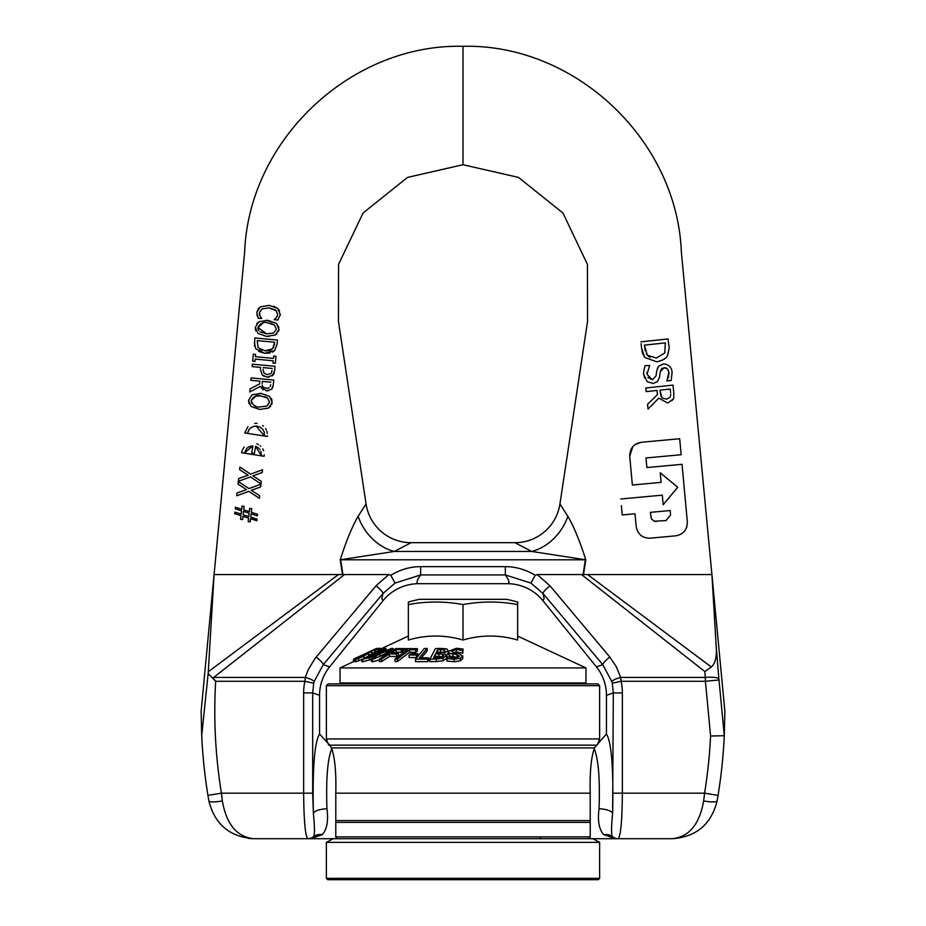 <?xml version="1.0" encoding="UTF-8"?>
<svg xmlns="http://www.w3.org/2000/svg" width="926" height="926" viewBox="0 0 926 926"><rect width="100%" height="100%" fill="white"/><g stroke="black" fill="none" stroke-linecap="round" stroke-linejoin="round"><path stroke-width="1.39" d="M590.221 822.392L335.779 822.392L335.779 820.575L590.221 820.575L590.221 836.896A946.522 540.252 90 0 1 588.971 838.713L615.616 838.713L612.422 836.606C611.206 834.569 611.276 826.849 612.618 813.433C613.602 768.765 611.554 742.282 606.449 733.994L594.619 747.502M335.779 820.575L335.802 792.911C336.288 772.272 334.853 757.271 331.508 747.907L329.876 745.395M326.38 878.334L327.746 879.7L598.254 879.7L599.62 878.334L326.38 878.334L326.38 842.359L599.62 842.359L592.79 838.713L337.029 838.713A946.522 540.252 -90 0 1 335.779 836.896L335.779 822.392M596.136 745.384L594.492 747.907C591.135 757.294 589.7 772.296 590.198 792.911L590.221 820.575M590.221 793.177L335.779 793.177M590.221 836.896L335.779 836.896M330.489 746.02L319.551 733.994C314.446 742.282 312.398 768.765 313.382 813.433C314.724 826.849 314.794 834.569 313.578 836.606L310.384 838.713L322.26 834.662A13.659 11.575 43.7 0 0 313.578 836.606A9.11 9.052 90 0 1 307.779 838.713L333.21 838.713L326.38 842.359M599.62 685.691L597.802 683.874L328.198 683.874L326.38 685.691L599.62 685.691L599.62 738.948L326.38 738.948L326.38 685.691M649.647 365.457L645.086 365.666C643.628 371.268 643.246 374.312 643.917 374.81L647.135 381.639L653.166 383.491L657.483 381.547L659.439 377.368L660.284 371.65L664.127 367.657L667.391 368.872L668.919 372.194L666.882 380.968L671.2 380.505L672.102 372.24C671.616 367.113 668.699 364.346 663.352 363.93L658.629 366.21L656.708 370.956L656.002 376.002L652.193 379.787L647.019 374.22L649.647 365.457M672.102 372.24L671.2 380.505L666.859 380.702M668.375 377.75L669 372.819L668.178 369.972M667.345 368.837L665.69 367.784L661.997 368.398M661.546 368.803L660.284 371.65M659.625 376.292L659.439 377.368M657.448 381.581L653.166 383.491M644.577 377.912L643.917 374.81M646.996 372.264L647.019 374.22M647.876 377.414L652.193 379.787M656.002 376.002L656.198 374.764M656.499 372.483L656.708 370.956M657.356 368.409L658.629 366.21L663.699 363.895M641.105 343.72L641.568 348.095L644.762 357.482L656.742 361.823C663.375 360.26 666.998 358.015 667.611 355.098C669.185 349.09 669.556 345.768 668.734 345.143L668.074 338.951L640.896 341.844L668.074 338.951L668.734 345.143M664.752 353.003L656.384 358.061L647.309 355.19L644.415 345.12L665.331 342.898L664.752 353.003L656.384 358.061M644.415 345.12L645.167 350.722M646.221 353.639L648.362 356.244M649.369 356.938L650.191 357.367M668.942 349.252L667.611 355.098M665.146 358.327L663.71 359.473M662.148 360.364L656.742 361.823L644.762 357.482L642.528 353.315M642.494 353.176L641.405 346.648M673.723 392.103L672.982 385.1L673.723 392.103C673.931 397.242 673.7 399.604 673.028 399.175L672.183 400.472M672.982 385.1L645.804 387.994L672.982 385.1M645.804 387.994L646.186 391.605L656.997 390.459L657.448 394.592L647.54 404.338L657.448 394.592M666.72 399.152L670.146 397.057L666.72 399.152L662.287 398.064L666.72 399.152M670.713 394.233L670.563 395.911M661.882 397.694L660.018 390.135L670.239 389.047L670.621 392.636M647.54 404.338L648.038 409.026L647.54 404.338M648.038 409.026L658.837 398.099L667.414 402.891L658.837 398.099M668.259 402.764L673.028 399.175M673.781 392.74L673.804 396.803M660.018 390.135L660.967 396.166M718.9 679.024A13.659 2.894 175.2 0 0 705.323 677.404L705.404 681.281L718.993 679.985L716.203 646.58C716.955 656.603 715.335 663.398 711.342 666.986L587.582 574.571L711.92 574.571L681.351 251.953C677.033 139.919 575.185 43.661 463 46.3L463 164.712L518.479 177.41L562.915 212.992L587.431 264.35L587.559 321.345L559.941 503.964L567.881 516.303C573.796 526.466 579.769 540.969 585.776 559.802L583.507 574.571M587.57 574.571L537.173 574.571L549.975 585.788A9.11 1.493 140 0 0 542.937 593.404L530.899 583.067L535.193 575.289L537.173 574.571M681.154 454.724L645.989 457.965L646.869 467.549L682.034 464.32L646.869 467.549L645.989 457.965L681.154 454.724L679.684 438.739L681.154 454.724M635.213 444.492L641.324 442.281C633.731 443.623 629.865 448.277 629.715 456.24L632.365 485.016L661.129 482.365L660.25 472.769L677.705 487.284L663.19 504.739L662.31 495.155L663.19 504.739L677.705 487.284L660.25 472.769L661.129 482.365L632.365 485.016L629.715 456.24L632.863 446.575M621.369 505.677L622.226 514.96L635.016 513.78L636.185 526.57C637.725 534.325 642.378 538.191 650.145 538.18C642.378 538.191 637.725 534.325 636.185 526.57L635.016 513.78L622.226 514.96L621.89 511.384M686.965 526.327L686.664 527.288M684.985 530.517L684.117 531.605M679.684 438.739L641.324 442.281M650.145 538.18L675.725 535.818C683.365 534.418 687.242 529.765 687.335 521.859L682.034 464.32M662.31 495.155L620.756 498.975M650.353 512.367L670.181 510.539L670.586 515.018L665.944 520.609L654.161 521.211L651.348 518.791L650.353 512.367L651.441 518.942L654.323 521.269L656.36 521.488M665.944 520.609L670.586 515.018L670.181 510.539M376.025 585.788A9.11 1.493 40 0 1 383.063 593.404L395.101 583.067L390.807 575.289L388.827 574.571L376.025 585.788L315.164 658.317L308.231 669.648L305.372 677.404L304.885 681.281L313.717 683.214L314.134 681.594A9.11 1.864 -164.1 0 0 305.372 677.404L213.732 677.404L212.818 677.716L215.677 681.281L208.165 673.561L201.706 735.568A523.722 523.722 0 0 0 207.945 795.365A523.722 523.722 0 0 1 201.706 735.568L201.139 711.203L214.08 574.571L208.165 673.561M207.945 795.365A34.482 2.246 80.8 0 0 208.894 800.978A34.482 2.246 80.8 0 1 207.945 795.365L221.43 793.177A510.064 510.064 0 0 1 215.677 681.281L304.885 681.281A55.051 54.646 -160.5 0 0 303.635 692.891L303.635 793.177C303.89 820.783 305.267 835.958 307.779 838.713L253.759 838.713C229.729 836.93 214.774 824.348 208.894 800.978A13.659 2.303 -9.9 0 0 222.356 800.978A46.138 2.06 -96.5 0 1 221.43 793.177L312.687 793.177L312.687 692.891L313.717 683.214M208.894 800.978C214.774 824.348 229.729 836.93 253.759 838.713C236.94 836.93 226.465 824.348 222.356 800.978M463 46.3C350.815 43.661 248.967 139.919 244.649 251.953L214.08 574.571L338.418 574.571L208.281 671.744M338.43 574.571L388.827 574.571M594.249 748.845C598.474 759.251 600.071 779.217 599.041 808.757A13.659 4.676 -177.6 0 1 612.618 813.433L613.313 692.891L622.365 692.891A55.051 54.646 -19.5 0 0 621.115 681.281L612.283 683.214L611.866 681.594A9.11 1.864 -15.9 0 1 620.628 677.404L621.115 681.281L705.404 681.281L710.589 736.031A510.064 510.064 0 0 1 704.57 793.177L718.055 795.365A34.482 2.246 -80.8 0 1 717.106 800.978A34.482 2.246 -80.8 0 0 718.055 795.365A523.722 523.722 0 0 0 724.294 735.568L718.993 679.985M672.241 838.713C689.06 836.93 699.535 824.348 703.644 800.978A13.659 2.303 9.9 0 0 717.106 800.978C711.226 824.348 696.271 836.93 672.241 838.713C689.06 836.93 699.535 824.348 703.644 800.978A46.138 2.06 96.5 0 0 704.57 793.177L622.365 793.177C622.11 820.783 620.733 835.958 618.221 838.713L672.241 838.713M716.203 646.58L711.92 574.571L724.861 711.203L724.294 735.568A523.722 523.722 0 0 1 718.055 795.365M710.589 736.031L724.271 735.707M711.342 666.986L704.836 671.547L705.323 677.404L620.628 677.404L616.288 666.662L609.783 657.02A9.11 1.493 140 0 0 602.745 664.637L542.937 593.404L544.152 598.497L542.949 600.696L596.402 666.882L602.745 664.637L611.866 681.594M240.806 491.683L246.536 489.623L237.021 493.037L236.72 495.792L248.816 491.382L259.349 498.304L259.639 495.699L251.235 490.317L260.611 486.972L260.912 484.229L248.978 488.581L238.306 481.543L238.017 484.148L246.536 489.623L238.017 484.148L238.306 481.543M259.639 495.699L259.349 498.304M236.72 495.792L237.021 493.037L238.364 492.563M248.978 488.581L260.912 484.229L260.611 486.972L258.481 487.736M255.344 488.847L251.235 490.317M251.282 427.442L249.244 429.282L247.439 433.368L248.874 429.768L250.796 427.777L253.504 426.411L256.791 426.087L260.148 427.118L262.695 429.236L264.211 432.002L264.535 436.053L267.244 436.47L244.73 432.94L247.439 433.368L244.73 432.94L247.936 426.643M267.336 435.729L267.244 436.47L264.535 436.053L256.155 426.053M254.719 423.39L257.034 423.367M262.637 425.451L263.389 426.053M265.565 428.53L266.329 429.919M266.885 431.389L267.29 433.322M262.521 469.771L250.587 474.124L239.915 467.086L239.626 469.69L248.145 475.177L238.63 478.592L238.329 481.335L250.425 476.925L260.958 483.858L261.248 481.254L252.856 475.86L262.22 472.526L262.521 469.771L262.22 472.526M250.772 474.054L257.648 471.554M239.626 469.69L239.915 467.086L250.587 474.124M252.844 475.86L261.248 481.254L260.958 483.858M255.553 446.274L261.433 455.858L264.13 456.275L241.628 452.745L244.325 453.173L252.856 445.857L251.733 452.953L254.442 453.37L255.553 446.274L258.273 447.733M254.442 453.37L251.733 452.953L252.856 445.857L249.441 446.563L246.895 448.253L244.325 453.173L241.628 452.745L241.779 451.934M241.929 451.367L242.265 450.36M242.681 449.446L244.209 447.131M256.838 443.832L258.412 444.561M260.067 445.672L260.681 446.205M262.776 448.879L263.621 450.742M264.269 454.747L264.13 456.275L261.433 455.858L260.924 451.309M260.102 449.735L258.921 448.311M244.105 506.337L242.056 506.117L241.709 509.231L235.447 507.251L235.273 508.825L241.524 510.805L241.165 514.104L234.903 512.113L234.729 513.687L240.991 515.666L240.575 519.359L242.635 519.579L242.994 516.338L248.573 518.074L248.18 521.627L250.228 521.859L250.576 518.745L256.861 520.725L257.034 519.139L250.749 517.159L251.12 513.861L257.393 515.863L257.567 514.277L251.293 512.298L251.71 508.617L249.65 508.386L249.291 511.638L243.712 509.902L244.105 506.337L243.712 509.902M235.273 508.825L235.447 507.251M240.991 515.666L234.729 513.687L234.903 512.113L241.165 514.104M242.994 516.338L242.635 519.579L240.575 519.359M249.152 513.201L248.781 516.558L249.152 513.201L243.503 511.418L249.152 513.201M248.18 521.627L248.573 518.074M256.896 520.354L250.576 518.745L250.471 519.671M250.309 521.141L250.228 521.859M251.71 508.617L251.293 512.298L257.567 514.277L257.393 515.863L251.12 513.861L251.027 514.706M250.842 516.395L250.749 517.159M249.291 511.638L249.65 508.386M248.689 516.523L243.133 514.775L243.503 511.418M255.622 354.38L253.307 354.16L252.648 361.198L254.963 361.418L255.182 359.103L273.228 360.781L273.008 363.096L275.323 363.316L275.983 356.279L273.668 356.07L273.448 358.385L255.402 356.695L255.622 354.38M273.448 358.385L273.668 356.07L275.983 356.279L275.323 363.316L273.008 363.096L273.228 360.781L255.182 359.103L254.963 361.418L252.648 361.198L253.307 354.16M269.269 305.372L260.322 306.842L256.791 312.398L258.215 318.208L261.815 318.544L260.194 316.264L259.407 312.641L262.035 308.902L269.038 307.872L275.74 310.129L277.707 314.354L276.307 317.653L274.2 319.701L277.835 320.037L280.277 314.632L277.696 308.439L269.269 305.372L260.322 306.842M276.596 310.974L269.038 307.872L262.035 308.902M259.407 312.641L259.511 314.47M259.523 314.527L260.194 316.264M261.063 317.525L261.641 318.162M261.815 318.544L258.215 318.208L256.953 314.944M256.791 312.398L258.69 308.115M273.552 306.193L277.696 308.439L279.594 310.823M280.3 314.261L280.15 315.5M277.846 320.037L274.2 319.701M274.223 319.493L275.01 318.903M276.307 317.653L277.349 315.928M275.045 366.291L252.37 364.184L275.045 366.291L274.617 370.851L272.175 375.956M252.37 364.184L252.15 366.58L260.6 367.379L252.15 366.58M260.6 367.379L260.414 369.416L260.6 367.379M267.186 374.59L270.855 373.618L267.278 374.59L264.014 373.247L263.019 369.266M272.024 370.458L271.353 372.993M260.414 369.416L262.255 375.053L260.414 369.416M264.246 376.361L262.255 375.053L267.139 377.102L273.02 375.192M269.35 377.079L267.139 377.102M274.316 372.669L273.506 374.567M263.169 367.61L272.209 368.455L263.169 367.61M257.879 333.372L266.399 336.37L275.346 335.004L278.957 329.459L276.434 323.359L267.892 320.35L258.967 321.704L255.333 327.26L257.879 333.372M266.63 333.869L257.949 327.503C260.623 323.035 263.864 321.484 267.66 322.85L274.374 324.98L276.353 329.216L273.621 333.024L266.63 333.869L260.079 331.855M273.621 333.024L276.353 329.216L274.374 324.98L270.218 323.243M263.204 322.931L257.949 327.503L257.949 328.475M258.227 329.61L258.805 330.628M266.017 320.246L276.434 323.359L278.865 327.329M278.992 329.089L278.552 331.334M276.92 333.823L275.346 335.004M269.119 336.474L266.005 336.335M255.97 330.976L255.426 329.309M255.402 329.205L255.333 327.26M256.687 323.649L258.967 321.704M251.096 377.924L250.865 380.331L259.882 381.165L259.627 383.931L250.078 388.839L249.777 391.953L260.252 386.431L266.549 390.818L271.7 389.221L273.32 384.718L273.76 380.042L251.085 377.924L273.76 380.042M250.078 388.839L259.627 383.931L259.882 381.165L250.865 380.331M269.003 387.901L266.538 388.295L268.644 388.075M270.705 384.603L270.207 386.663M263.227 389.881L260.252 386.431M268.598 390.784L266.549 390.818M272.962 386.975L272.695 387.786M266.538 388.295L263.644 387.404M262.822 386.663L262.208 385.089M262.255 385.436L262.614 386.362M262.208 383.538L262.405 381.408L262.208 383.538M262.405 381.408L270.924 382.195L262.405 381.408M254.43 342.134L255.645 348.732L264.801 353.315L274.698 350.526L277.106 344.206L277.487 340.074L254.824 337.955L254.511 346.058M265.067 350.815L258.065 347.62L257.208 340.606L274.652 342.238L272.684 348.743L265.067 350.815L267.07 350.885M259.882 349.322L261.896 350.225M277.106 344.206L274.698 350.526L272.348 352.193M270.137 353.003L264.801 353.315L258.643 351.429M274.339 345.213L274.652 342.238M272.684 348.743L273.853 346.926M268.876 350.699L271.075 349.959M254.824 337.955L277.487 340.074M249.071 403.875L248.515 400.333L251.062 406.445L259.581 409.442L268.528 408.065L272.14 402.532L269.616 396.421L261.074 393.423L252.15 394.777L248.515 400.333L252.15 394.777M259.511 393.319L261.074 393.423M266.804 406.097L269.535 402.289L266.804 406.097L259.812 406.942C255.773 407.544 252.879 405.426 251.131 400.576L251.733 403.319M269.535 402.289L267.556 398.041L269.535 402.289M268.528 408.065L259.581 409.442M272.175 402.162L271.735 404.396M270.716 406.213L270.184 406.815M271.399 398.574L272.059 400.437M254.048 405.426L255.773 406.155M255.923 396.085L251.131 400.576C253.724 396.154 256.965 394.603 260.843 395.923L256.108 396.039M260.843 395.923L267.556 398.041L264.905 396.722M463 164.712L407.521 177.41L363.085 212.992L338.569 264.35L338.441 321.345L366.059 503.964L358.119 516.303C352.204 526.466 346.231 540.969 340.224 559.802L342.493 574.571M322.26 834.662C326.982 829.453 328.545 820.818 326.959 808.757A13.659 4.676 -2.4 0 0 313.382 813.433L312.687 793.177M326.959 808.757C325.929 779.217 327.526 759.251 331.751 748.845M303.635 692.891L312.687 692.891L319.551 695.31L319.551 733.994M599.041 808.757C597.455 820.818 599.029 829.453 603.74 834.662A13.659 11.575 136.3 0 1 612.422 836.606A9.11 9.052 90 0 0 618.221 838.713L615.616 838.713L603.74 834.662L615.593 838.713M612.283 683.214L613.313 692.891L606.449 695.31L606.449 733.994M540.425 836.896L540.425 838.713M583.067 574.571L585.359 559.732L531.686 551.445L514.914 542.694A45.536 45.536 0 0 0 559.941 503.964L587.559 321.345L559.941 503.964M606.449 695.31A45.872 45.536 -19.5 0 0 596.402 666.882M542.949 600.696A46.879 46.092 -31.6 0 0 507.078 583.681C510.041 583.635 509.462 580.718 505.341 574.93L530.899 583.067M342.933 574.571L340.641 559.732L394.314 551.445L411.086 542.694A45.536 45.536 0 0 1 366.059 503.964L338.441 321.345L366.059 503.964M319.551 695.31A45.872 45.536 -160.5 0 1 329.598 666.882L323.255 664.637L383.063 593.404L381.848 598.497L383.051 600.696L329.598 666.882M383.051 600.696A46.879 46.092 31.6 0 1 418.922 583.681C415.959 583.635 416.538 580.718 420.659 574.93L505.341 574.93L505.341 566.643A52.979 47.272 33.6 0 1 534.013 574.571A59.438 59.438 0 0 1 535.193 575.289M340.224 559.802L585.776 559.802M358.119 516.303A45.536 35.454 55.5 0 0 394.314 551.445L531.686 551.445A45.536 35.454 124.5 0 0 567.881 516.303M316.217 657.02A9.11 1.493 40 0 1 323.255 664.637L314.134 681.594M505.341 566.643L420.659 566.643L420.659 574.93L395.101 583.067M599.62 878.334L599.62 842.359M337.029 838.713L333.21 838.713M506.672 599.319L419.328 599.319A204.935 204.935 0 0 0 408.354 602.039L408.354 604.574A197.516 171.055 -90 0 1 463 604.574A197.516 171.055 90 0 1 517.646 604.574L517.646 602.039A204.935 204.935 0 0 0 506.672 599.319M454.215 659.243L460.303 658.351L462.769 655.874L462.745 658.675L460.303 660.863L454.215 661.754L446.899 661.048L446.899 658.536L454.215 659.243L454.215 661.754M462.745 658.675L462.745 656.164L458.694 653.374L454.134 652.795L451.46 651.175L456.425 649.462L462.78 650.747L463.069 649.068L456.437 648.246L448.288 651.418L448.253 654.242L449.434 655.793L449.434 653.281L457.039 654.624L459.562 656.303L454.203 658.016L447.2 656.765L446.899 658.536M448.288 651.418L449.434 653.281M463.069 649.068L462.78 653.258L456.425 651.973L452.768 652.529M462.78 650.747L462.78 653.258M462.56 650.735L462.56 653.247M453.022 654.15L453.022 656.661L449.434 655.793M458.37 657.437L453.022 656.661M353.524 661.65L353.524 659.15A234.938 8.438 90 0 1 353.628 659.08A234.938 8.438 90 0 1 353.755 659.046L366.58 653.524M355.839 660.782L353.755 661.569A234.938 8.438 -90 0 0 353.628 661.592L340.039 667.935L585.961 667.935L517.646 636.081M373.803 649.682A191.381 6.876 90 0 1 373.826 649.67A191.381 6.876 90 0 1 373.907 649.635L367.275 652.749A205.595 7.385 -90 0 0 367.171 652.772A205.595 7.385 -90 0 0 367.147 652.784L373.803 649.751M366.58 653.189L376.5 648.432A186.311 6.69 -90 0 0 376.419 648.455L373.826 649.67M367.159 652.772L364.636 653.953A211.012 7.582 90 0 1 364.751 653.918L356.302 657.854A229.116 8.23 -90 0 0 356.221 657.877L364.624 654.045M376.5 648.432L375.794 649.161M365.307 658.039L362.749 659.277L369.358 657.61L379.058 653.235L385.598 649.23L385.262 648.223L375.042 652.02L370.875 654.659L371.558 655.226L375.03 654.52L364.636 657.865M385.598 650.075L385.262 648.223M371.291 659.37L362.749 661.789L361.916 661.685L361.916 659.173M374.127 654.045L373.595 653.698L376.5 651.869L383.005 649.381L377.021 653.501L373.595 653.976M370.875 654.659L371.558 656.152M379 650.943L379 648.432L380.308 648.35L380.308 649.149M372.576 659.277L386.478 653.872L393.376 648.744L392.115 648.223L378.202 653.872L371.291 658.814L372.576 659.277L372.576 661.789L371.291 661.326L371.291 658.814M379.417 659.96L372.576 661.789M386.13 653.062L379.556 656.534M374.66 658.097L374.752 656.974L379.961 653.791L390.031 649.392L389.973 650.527L384.718 653.779L378.537 657.009L374.66 658.097L374.752 656.974L374.752 658.097M390.031 649.392L389.973 650.527M376.535 648.455L377.38 648.455A186.288 22.189 -90 0 1 377.588 648.478M403.366 649.844L403.447 649.797A192.064 152.038 90 0 1 407.278 649.693L395.008 659.057A234.405 185.559 90 0 1 397.404 659.057L409.662 649.693L415.716 649.902L417.36 648.663L395.992 648.524L379.417 659.127A235.077 161.159 90 0 1 381.489 659.069L389.464 653.964A211.255 144.826 90 0 1 396.421 654.069L398.388 652.818L391.432 652.703L396.096 649.705A191.497 131.284 90 0 1 401.433 649.751L401.224 649.913A194.24 153.774 90 0 1 402.891 649.82L402.891 652.332A194.24 153.774 -90 0 0 401.224 652.425L401.224 649.913M396.096 649.705L396.096 652.228L395.356 652.703M401.224 652.263A191.497 131.284 -90 0 0 396.096 652.228M398.388 652.818L398.388 655.33L396.421 656.58A211.255 144.826 -90 0 0 389.464 656.476L381.489 661.581A235.077 161.159 -90 0 0 379.417 661.639L379.417 659.127M396.421 654.069L396.421 656.58M389.464 653.964L389.464 656.476M381.489 659.069L381.489 661.581M402.891 649.82L402.891 652.332M403.447 649.797L403.366 652.355M395.008 659.057L395.008 661.569A234.405 185.559 -90 0 1 397.404 661.569L397.404 659.057M409.662 649.693L409.662 652.205L397.404 661.569M415.716 649.902L415.716 652.425L409.662 652.205M417.36 648.663L417.36 651.175L415.716 652.425M376.118 649.832L378.549 649.068L378.641 648.246L370.747 651.418L362.726 656.303L355.723 658.536L355.468 659.243L358.663 658.351L363.814 656.164L371.673 651.175L376.303 649.566M374.961 652.066L374.961 650.735L374.995 652.043M378.549 650.353L378.641 648.246M359.485 656.765L359.485 657.657M355.723 658.536L355.723 661.048M373.375 652.923L365.122 658.039M361.916 659.543L355.468 661.754M409.072 655.087A216.105 187.353 90 0 1 416.538 655.099L416.538 657.61A216.105 187.353 -90 0 0 409.072 657.61L409.072 655.087L410.45 653.802A210.179 182.202 -90 0 1 417.915 653.802L417.915 656.233M416.538 655.099L417.915 653.802M417.591 656.627L416.538 657.61M427.673 659.173L428.715 657.923A229.023 211.059 -90 0 0 419.351 657.807L427.141 648.455A186.288 171.669 -90 0 0 424.351 648.513L415.508 659.115L427.673 659.173L427.673 661.685L415.508 661.627L415.508 659.115M427.141 648.455L427.141 650.966L421.446 657.796M428.715 657.923L428.715 660.435L427.673 661.685M443.079 658.27L446.841 655.157L446.621 658.467L443.079 660.782L436.285 661.569A234.938 228.004 -90 0 0 429.942 661.662L429.942 659.15A234.938 228.004 90 0 1 436.285 659.046L443.079 658.27L443.079 660.782M446.621 658.467L446.621 655.955L443.843 653.189L448.149 650.966L446.864 648.929L441.285 648.432A186.311 180.825 -90 0 0 435.428 648.559L429.942 659.15M435.533 653.964A211.012 204.796 90 0 1 438.855 653.918L442.582 654.231L443.519 655.921L441.123 657.425L435.88 657.854A229.116 222.367 -90 0 0 433.495 657.877L435.533 653.964L434.815 657.865M442.582 654.231L442.582 656.742L438.855 656.441A211.012 204.796 -90 0 0 435.533 656.476M437.743 649.682A191.381 185.732 90 0 1 440.556 649.635L444.422 649.936L444.978 651.071L443.033 652.413L439.468 652.749A205.595 199.541 -90 0 0 436.134 652.784L437.743 649.682L437.454 652.761M444.422 652.448L440.556 652.147A191.381 185.732 -90 0 0 437.743 652.193M448.253 653.212L446.749 654.717M448.149 653.478L448.334 651.221M443.728 655.203L443.519 655.921M444.978 651.071L444.422 649.936L444.422 651.777M517.646 604.574L517.646 640.028C499.438 634.715 481.219 634.715 463 640.028C444.781 634.715 426.562 634.715 408.354 640.028L408.354 604.574M585.047 683.874L585.961 682.96L340.039 682.96L340.039 667.935M463 640.028L463 604.574M594.492 747.907L331.508 747.907M596.448 745.152L329.552 745.152M213.732 677.404L344.484 574.571M622.365 692.891L622.365 793.177L613.313 793.177M704.836 671.547L581.516 574.571M549.975 585.788L609.783 657.02M390.807 575.289A59.438 59.438 0 0 1 391.987 574.571A52.979 47.272 -33.6 0 1 420.659 566.643M456.425 649.462L456.425 651.973M460.303 658.351L460.303 660.863M457.039 654.624L457.039 657.136M361.071 655.955L361.071 657.043M353.755 659.046L353.755 661.569M369.358 657.61L369.358 660.122M362.749 659.277L362.749 661.789M376.5 651.869L376.5 653.64M380.019 648.223L380.019 649.3M386.478 653.872L386.478 654.613M379.961 653.791L379.961 656.303M386.13 650.55L386.13 652.98M371.673 651.175L371.673 653.687M368.791 652.795L368.791 655.307M368.548 653.374L368.548 655.886M363.814 656.164L363.814 658.201M358.663 658.351L358.663 660.863M436.285 659.046L436.285 661.569M438.855 653.918L438.855 656.441M440.556 649.635L440.556 652.147M599.62 738.948L597.455 744.84L595.927 745.569M330.327 745.754L328.545 744.84L326.38 738.948M248.758 838.435L253.701 838.713M514.914 542.694L411.086 542.694M507.078 583.681L418.922 583.681M356.221 657.877L353.628 659.08M386.026 648.559L386.026 649.89M370.724 654.971L370.724 657.483M393.376 648.744L393.376 651.256M355.098 659.127L355.098 661.639M408.354 636.081L379 649.763M340.953 683.874L340.039 682.96M585.961 682.96L585.961 667.935"/></g></svg>
